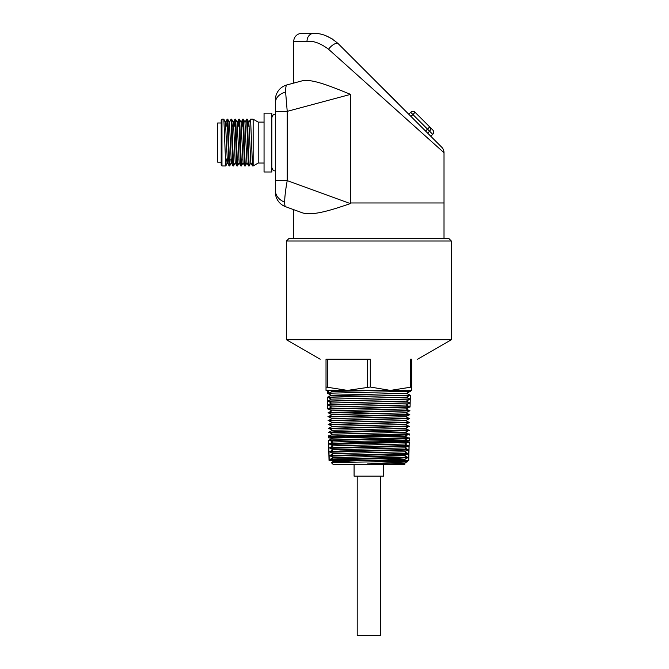 <?xml version="1.0" encoding="UTF-8"?>
<svg xmlns="http://www.w3.org/2000/svg" width="669" height="669" viewBox="0 0 669 669"><rect width="100%" height="100%" fill="white"/><g stroke="black" fill="none" stroke-linecap="round" stroke-linejoin="round"><path stroke-width="1" d="M370.292 387.033L390.328 390.403L411.761 387.033L411.761 390.403L347.462 390.403L370.292 387.033L370.292 359.228L326.02 359.228C318.243 359.228 318.243 359.228 326.02 359.228C318.243 359.228 318.243 359.228 326.02 359.228L326.02 387.033L347.462 390.403L326.02 390.403L326.02 387.033M432.726 134.352L429.59 131.216L427.658 133.139L425.568 131.049L427.499 129.125L412.89 114.516L415.098 112.308L432.726 129.937A3.119 3.119 0 0 1 432.726 134.352L430.803 136.284L441.732 147.213A7.794 7.794 0 0 1 444.015 152.724L328.554 49.247A7.794 3.203 135 0 1 338.255 43.728L441.732 147.213M264.054 163.035L258.209 163.035L258.209 122.118L253.15 119.191L250.582 119.191L252.497 165.929L253.15 165.962L253.15 119.191M221.188 162.157L217.676 162.157L217.676 122.987L221.188 122.987M271.848 142.572L271.848 113.153L264.054 113.153L264.054 172L271.848 172L271.848 142.572M301.568 33.45L313.435 33.45L301.568 33.45A7.794 7.794 0 0 0 293.775 41.244L293.775 83.081L302.296 80.798L286.876 84.93C286.048 85.231 285.621 87.597 285.604 92.029L287.227 111.347L287.227 180.613C285.571 189.67 284.718 196.837 284.668 202.105C284.668 204.923 284.977 206.453 285.579 206.704A15.538 15.538 0 0 1 275.36 192.103L275.36 180.613L275.36 192.103M444.015 238.448L444.015 202.966L350.322 202.966L350.322 203.585L287.227 180.613L275.36 180.613L275.36 102.842L275.36 111.347L287.227 111.347L350.589 94.371C331.147 86.527 312.406 78.641 302.296 80.798L286.876 84.93A15.538 15.538 0 0 0 275.36 99.932L275.36 102.842A15.538 11.507 180 0 1 285.604 92.029M286.466 240.991L289 238.448L448.79 238.448L451.324 240.991L286.466 240.991L286.466 339.768L451.324 339.768L451.324 240.991M380.586 476.152L380.586 635.55L357.204 635.55L357.204 476.152M383.705 464.453L383.705 476.152L354.085 476.152L354.085 464.453M367.498 387.033L367.498 359.228L327.409 359.228M410.373 359.228L411.761 359.228C419.547 359.228 419.547 359.228 411.761 359.228C419.547 359.228 419.547 359.228 411.761 359.228L411.761 387.033M444.015 152.724L444.015 202.966L350.589 202.966L350.589 94.371M311.771 41.578L307.012 41.244C313.493 40.692 320.677 43.36 328.554 49.247M224.801 142.572L223.856 119.216L221.966 119.191L221.966 165.962L225.771 165.962L224.801 142.572M248.508 126.107L248.86 122.477L250.582 119.191M248.182 142.572L247.697 126.04L247.237 119.216L246.677 119.191L248.14 159.113L248.6 165.929L249.161 165.962L248.182 142.572M248.6 165.929L246.911 162.676L244.963 122.477L246.677 119.191M244.285 142.572L243.8 126.04L243.34 119.216L242.78 119.191L244.244 159.113L244.703 165.929L245.264 165.962L244.285 142.572M242.295 126.107L242.755 119.216L241.066 122.477L243.081 162.676L241.367 165.962L239.903 126.04L239.443 119.216L238.883 119.191L240.347 159.113L240.807 165.929L241.367 165.962M239.151 121.265L238.925 126.107M238.398 126.107L238.858 119.216L237.169 122.477L239.184 162.676L237.462 165.962L236.006 126.04L235.547 119.216L234.986 119.191L236.45 159.113L236.91 165.929L237.462 165.962M234.501 126.107L234.986 119.191M232.595 142.572L232.11 126.04L231.65 119.216L231.089 119.191L232.553 159.113L233.013 165.929L233.565 165.962L232.595 142.572M229.375 122.477L231.089 119.191M228.698 142.572L228.213 126.04L227.753 119.216L227.192 119.191L228.656 159.113L229.116 165.929L229.668 165.962L228.698 142.572M227.46 121.265L227.234 126.107M226.707 126.107L227.192 119.191M250.875 162.676L249.161 165.962M246.978 162.676L245.264 165.962M241.852 159.038L241.392 165.929M241.099 163.88L241.325 159.038M237.955 159.038L237.495 165.929M235.287 162.676L233.565 165.962M230.161 159.038L229.668 165.962M229.408 163.88L229.634 159.038M226.264 159.038L225.771 165.962M221.966 165.962L221.188 165.176L221.188 119.968L221.966 119.191M404.118 463.433L405.096 463.952L404.578 464.453L333.212 464.453L331.372 462.655L342.637 462.329L407.747 461.367L404.118 463.475L367.54 464.453L367.507 463.918L367.524 464.453M405.096 463.952L380.929 464.453M367.507 463.918L407.22 461.861M374.573 390.403L410.448 391.29L410.473 390.403L327.317 390.403L327.384 393.23L331.289 395.27L366.06 396.182M328.446 393.088L328.379 390.403M327.843 397.302L410.281 395.212M328.044 401.233L410.139 399.117M409.838 398.958L327.71 401.066M410.038 395.095L327.576 397.169M410.448 391.29L327.384 393.23M331.899 460.64L408.759 460.372L409.202 442.284L408.324 442.15M368.895 444.877L370.81 444.91M330.135 444.408L409.202 442.284M328.236 405.163L410.005 403.014M409.637 402.822L327.685 404.879L327.484 397.219M409.445 406.685L327.986 408.859M328.437 409.094L406.978 407.262L410.064 407.02L410.164 403.098M409.252 410.557L330.545 412.38L368.895 413.576M328.621 413.016L409.737 410.808M409.06 414.42L328.253 416.653M328.814 416.938L407.195 415.081L409.854 414.839L405.891 412.773M408.868 418.292L328.395 420.55M329.006 420.868L409.461 418.602M408.675 422.156L328.529 424.447M329.19 424.79L409.328 422.499M408.491 426.028L328.663 428.344M329.382 428.72L409.194 426.396M329.574 432.642L409.052 430.292M408.299 429.899L335.102 431.773L328.487 432.4M328.63 432.417L329.215 432.458M407.655 434.85L328.479 437.869L332.518 438.237M329.758 436.564L406.752 434.674L408.918 434.189M329.942 440.486L406.668 438.588L408.784 438.086M370.785 439.316L404.293 440.194M405.364 440.269L409.244 440.695L329.039 443.606M407.329 457.17L332.25 459.034L329.29 459.277L329.29 460.632L408.759 460.372M357.631 63.112C352.304 57.785 352.304 57.785 357.631 63.112C362.958 68.439 362.958 68.439 357.631 63.112M346.333 51.814C341.006 46.487 341.006 46.487 346.333 51.814C351.66 57.141 351.66 57.141 346.333 51.814M416.887 122.36C412.397 117.878 412.397 117.878 416.887 122.36C421.37 126.851 421.37 126.851 416.887 122.36M380.644 86.125L397.863 103.344M408.751 114.232L410.682 112.308L412.89 114.516L410.958 116.439L400.622 106.103M376.513 81.986L361.628 67.109M353.642 59.115L350.33 55.811M342.344 47.817L338.255 43.728C329.876 36.444 321.605 33.024 313.435 33.45A7.794 6.422 -90 0 0 307.012 41.244L293.775 41.244M427.658 133.139L430.803 136.284M410.958 116.439L413.517 118.998M420.249 125.73L425.568 131.049M350.322 203.585C331.03 210.292 312.574 215.962 302.631 212.909L297.304 210.969M327.417 387.033L327.417 359.228M410.365 387.033L410.365 359.228M302.631 212.909L285.579 206.704L293.775 209.69L293.775 238.448M325.728 35.674L332.209 38.894M429.59 131.216A3.119 2.96 -45 0 0 429.707 126.918L427.499 129.125L429.59 131.216M415.098 112.308A3.119 3.119 0 0 0 410.682 112.308A3.119 3.119 0 0 1 415.098 112.308A3.119 3.119 0 0 0 410.682 112.308M398.005 103.21L379.264 84.746M397.921 103.402L396.951 102.156M396.491 101.964L395.521 100.718M227.167 119.216L225.478 122.477L227.427 162.676L229.116 165.929M227.753 119.216L229.442 122.477L231.323 162.676L233.013 165.929M229.701 165.929L231.39 162.676L231.742 159.038M232.921 126.107L233.339 122.477L233.79 128.339L235.22 162.676L236.91 165.929M248.86 122.477L250.808 162.676L252.497 165.929M329.198 393.046L332.1 391.499L330.068 390.403M408.508 445.88L409.11 446.198L406.1 446.44L330.285 448.322M408.023 449.961L330.427 452.219M408.241 453.674L408.834 453.992L405.849 454.234L330.561 456.116M408.098 457.571L397.244 458.374L329.173 459.82L342.871 460.372M353.107 431.262L328.345 432.341M408.149 433.788L328.939 436.138M408.006 437.685L329.073 440.035M407.873 441.582L331.749 443.438L328.747 443.681L333.053 445.939M407.739 445.479L329.349 447.829M408.834 453.992L408.834 449.526L340.496 450.998L329.483 451.726M408.7 457.897L408.7 453.423L329.867 455.497M329.29 459.762L329.29 459.277L331.389 460.372M332.1 391.499L366.721 392.293M410.432 391.306L406.568 393.322L331.289 395.228L327.501 397.202M410.34 395.187L406.434 397.219L331.423 399.125L327.593 401.124M410.239 399.059L406.3 401.116L331.556 403.022L327.693 405.038M410.147 402.939L406.158 405.013L331.69 406.919L327.785 408.96L327.676 405.063M410.055 406.811L406.024 408.91L331.832 410.816L328.63 412.489M409.955 410.691L405.891 412.806L331.966 414.721L328.822 416.361M409.068 414.981L405.749 416.703L332.1 418.618L329.014 420.224M408.876 418.903L405.615 420.6L332.242 422.515L329.198 424.096M409.57 426.588L405.481 424.464L332.376 426.412L329.391 427.968M408.5 426.755L405.347 428.403L332.51 430.309L329.574 431.839M375.225 431.413L405.205 432.299L332.652 434.206L329.708 435.736M408.123 434.599L405.071 436.196L332.786 438.103L329.85 439.633M408.391 441.849L404.971 440.068L332.919 442L329.984 443.53M407.747 442.452L404.804 443.99L333.053 445.897L330.118 447.427M407.563 446.374L404.661 447.887L333.195 449.836M407.429 450.27L404.528 451.784L333.329 453.691L330.394 455.221M377.441 454.836L404.394 455.681L333.463 457.629L329.968 455.806M377.408 458.733L404.252 459.536M407.153 458.064L404.252 459.578L377.843 460.372M364.881 460.598L333.597 461.485L352.956 462.187M275.36 114.215L275.319 170.955C274.407 170.311 273.629 172.309 271.848 167.509M284.668 202.105A15.538 12.92 180 0 1 275.36 190.264M227.075 159.038L225.286 159.038M264.054 122.118L258.209 122.118M417.607 359.228L451.324 339.768M275.319 114.215C274.399 114.859 273.621 112.869 271.848 117.66M410.164 402.922L410.348 395.262L406.568 393.28M329.031 460.372L328.63 444.241M320.175 359.228L286.466 339.768M258.209 163.035L253.15 165.962M249.278 126.107L247.697 126.107M239.377 126.107L237.587 126.107M233.69 126.107L232.11 126.107M233.272 122.477L234.961 119.216M239.117 162.676L240.807 165.929M243.014 162.676L244.703 165.929M225.545 122.477L223.856 119.216M227.493 162.676L225.804 165.929M233.339 122.477L231.65 119.216M237.236 122.477L235.547 119.216M241.133 122.477L239.443 119.216M245.03 122.477L243.34 119.216M248.927 122.477L247.237 119.216M409.378 435.067L409.378 433.938M328.479 437.869L328.479 435.887L332.786 438.145M328.479 436.38L328.479 435.887M409.244 440.695L409.244 437.835M328.613 443.422L328.613 440.277M409.11 446.198L409.11 441.732M328.747 448.146L328.747 444.174M408.968 450.095L408.968 445.629M328.889 452.043L328.889 448.071M329.023 455.94L329.023 451.968M329.156 459.846L329.156 455.865M408.558 460.565L408.558 457.32M409.185 442.268L408.65 441.983M408.533 437.952L405.113 436.171M409.378 434.432L405.205 432.258M409.47 430.51L405.347 428.361M409.662 422.674L405.615 420.567M409.763 418.752L405.749 416.67M409.955 410.917L406.024 408.868M406.158 404.971L409.871 406.911M410.147 403.081L406.3 401.074M410.239 399.167L406.434 397.177M404.837 443.965L408.257 445.746M404.703 447.862L408.123 449.643M408.374 449.777L408.951 450.078M333.195 449.794L330.252 451.324M404.569 451.759L407.981 453.54M407.296 454.167L404.394 455.681L407.847 457.445M333.463 457.588L329.173 459.82M404.293 459.553L405.857 460.372M406.25 460.573L407.739 461.351M333.597 461.485L331.372 462.647M327.501 397.127L331.423 399.167M327.593 400.999L331.556 403.064M331.69 406.961L327.852 404.962M327.785 408.751L331.832 410.858M331.966 414.755L328.119 412.756M327.969 416.503L332.1 418.652M328.069 420.375L332.242 422.549M408.692 422.833L405.481 424.497M328.161 424.255L332.376 426.454M328.253 428.127L332.51 430.351M408.316 430.677L405.205 432.299M332.652 434.248L328.805 432.241M407.939 438.529L404.937 440.093M329.382 440.194L332.878 442.017M329.7 448.013L333.154 449.811M329.834 451.909L333.287 453.707M329.173 455.397L329.616 455.622M331.874 460.623L333.597 461.526"/></g></svg>
